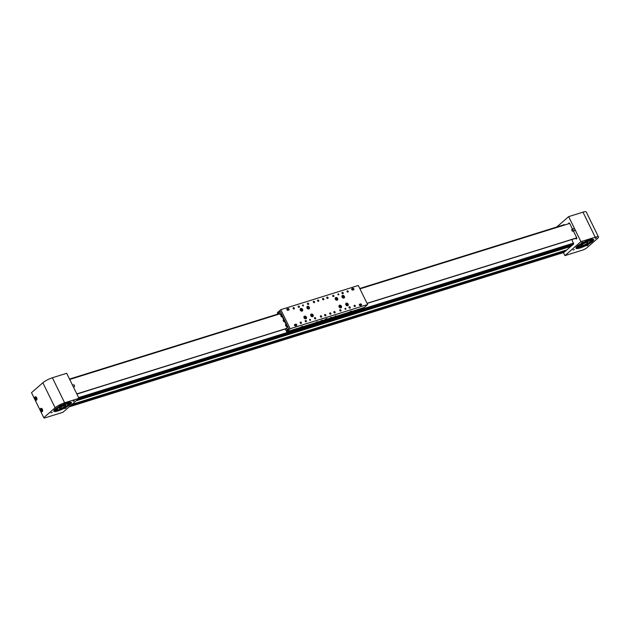 <?xml version="1.0" encoding="UTF-8"?>
<svg xmlns="http://www.w3.org/2000/svg" width="630" height="630" viewBox="0 0 630 630"><rect width="100%" height="100%" fill="white"/><g stroke="black" fill="none" stroke-linecap="round" stroke-linejoin="round"><path stroke-width="0.94" d="M571.008 245.732L571.15 246.149M565.842 250.236L565.992 250.645M596.46 237.919L595.185 238.439L596.46 237.919M588.066 245.243L586.782 245.763L588.066 245.243M582.766 242.196L581.49 242.715L582.766 242.196M574.363 249.519L573.087 250.039L574.363 249.519M577.568 247.448A10.237 2.079 -26.1 0 1 576.127 247.621M575.607 238.479A1.095 0.646 -107.3 0 0 576.387 238.959A1.095 0.646 -107.3 0 0 576.537 238.88A1.095 0.646 -107.3 0 0 576.576 237.463L573.426 231.021M593.476 239.368A9.852 2 -26.1 0 1 592.168 241.054A9.852 2 -26.1 0 1 583.191 246.267A9.852 2 -26.1 0 1 575.938 247.96M592.405 241.534A9.852 2 -26.1 0 1 582.837 246.991A9.852 2 -26.1 0 1 575.977 248.236A9.852 2 -26.1 0 1 577.245 246.267A9.852 2 -26.1 0 1 586.813 240.817A9.852 2 -26.1 0 1 593.673 239.565A9.852 2 -26.1 0 1 592.405 241.534M579.34 246.393A8.568 1.74 -26.1 0 1 578.395 246.566L577.497 247.306A9.852 2 -26.1 0 1 576.544 247.44M583.435 249.827L564.905 255.615L580.915 241.652L595.232 237.187A7.662 1.559 -26.1 0 1 598.5 236.967A7.662 1.559 -26.1 0 1 597.516 238.494L586.152 248.401L583.435 249.827M571.93 239.628L573.623 243.991L563.527 252.795L564.905 255.615M572.481 229.092L569.788 223.603A1.095 0.646 -107.3 0 0 568.945 223.012A1.095 0.646 -107.3 0 0 568.575 223.768M564.74 224.965L563.937 224.76M556.755 226.997L568.654 216.625L580.915 241.652M568.654 216.625L582.971 212.16A7.662 1.559 -26.1 0 1 586.239 211.94L598.5 236.967M582.356 245.542L580.907 245.826L581.663 245.401A3.504 0.709 -26.1 0 1 583.719 243.676A3.504 0.709 -26.1 0 1 587.971 242.361A3.504 0.709 -26.1 0 1 585.931 244.125A3.504 0.709 -26.1 0 1 582.356 245.542L582.018 244.85M586.727 244.282A6.024 1.221 -26.1 0 1 579.419 246.55A6.024 1.221 -26.1 0 1 582.923 243.519A6.024 1.221 -26.1 0 1 590.231 241.251A6.024 1.221 -26.1 0 1 586.727 244.282M581.6 245.968L581.395 245.55M577.301 246.818A8.977 1.827 153.9 0 0 578.253 246.684M590.168 241.125A8.977 1.827 153.9 0 0 592.113 239.243M579.127 247.299L579.624 247.141L579.127 247.299M589.885 242.739A10.237 2.079 -26.1 0 1 577.781 247.881L578.679 247.141A8.568 1.74 153.9 0 0 580.545 246.732M577.442 246.102A8.568 1.74 153.9 0 0 577.23 246.873A8.568 1.74 153.9 0 0 577.419 247.055L576.033 247.669M587.27 243.975A9.048 1.835 153.9 0 0 592.665 239.345A9.048 1.835 153.9 0 0 592.562 239.211M592.365 239.219A9.048 1.835 -26.1 0 1 590.255 241.337M577.497 247.306L577.781 247.881M577.198 246.614L577.419 247.055M578.395 246.566L578.679 247.141M59.409 405.539L60.685 405.019L59.409 405.539M51.006 412.863L52.29 412.343L51.006 412.863M73.104 401.263L74.387 400.743L73.104 401.263M64.709 408.587L65.985 408.067L64.709 408.587M40.714 408.46A1.803 1.071 -107.3 0 0 40.548 410.587A1.803 1.071 -107.3 0 0 42.029 411.776A1.803 1.071 -107.3 0 0 42.273 411.634A1.803 1.071 -107.3 0 0 42.438 409.516A1.803 1.071 -107.3 0 0 40.958 408.327A1.803 1.071 -107.3 0 0 40.714 408.46M35.059 396.908A1.803 1.071 -107.3 0 0 34.886 399.034A1.803 1.071 -107.3 0 0 36.375 400.223A1.803 1.071 -107.3 0 0 36.611 400.089A1.803 1.071 -107.3 0 0 36.776 397.963A1.803 1.071 -107.3 0 0 35.296 396.774A1.803 1.071 -107.3 0 0 35.059 396.908M55.07 409.248A9.852 2 153.9 0 0 53.802 411.217A9.852 2 153.9 0 0 60.661 409.965A9.852 2 153.9 0 0 70.229 404.515A9.852 2 153.9 0 0 71.497 402.546A9.852 2 153.9 0 0 64.638 403.791A9.852 2 153.9 0 0 55.07 409.248M71.3 402.342A9.852 2 -26.1 0 1 69.993 404.035A9.852 2 -26.1 0 1 61.008 409.24A9.852 2 -26.1 0 1 53.763 410.933M44.415 418.06L62.945 412.28L78.955 398.317L66.693 373.291L52.377 377.764A7.662 1.559 153.9 0 0 42.864 382.757L31.5 392.663L43.761 417.69L44.415 418.06M78.955 398.317L64.638 402.791A7.662 1.559 153.9 0 0 55.125 407.783L43.761 417.69M62.094 408.106L63.969 406.98A3.504 0.709 153.9 0 0 65.796 405.334A3.504 0.709 153.9 0 0 62.315 406.248A3.504 0.709 153.9 0 0 59.504 408.421A3.504 0.709 153.9 0 0 59.504 408.429A3.504 0.709 153.9 0 0 62 407.949L61.409 406.728L62 407.949M57.251 409.539A6.024 1.221 153.9 0 0 63.221 407.956A6.024 1.221 153.9 0 0 68.056 404.232A6.024 1.221 153.9 0 0 68.048 404.216A6.024 1.221 153.9 0 0 62.071 405.799A6.024 1.221 153.9 0 0 57.243 409.524A6.024 1.221 153.9 0 0 57.251 409.539L56.542 408.106M63.378 405.775L63.969 406.98M70.19 402.2A9.048 1.835 -26.1 0 1 69.442 403.184L68.568 403.641A8.568 1.74 -26.1 0 1 67.993 404.106A8.977 1.827 153.9 0 0 68.205 403.94A8.977 1.827 153.9 0 0 68.473 403.728M68.583 403.641A8.977 1.827 153.9 0 0 69.938 402.216M54.495 409.784A8.977 1.827 153.9 0 0 55.747 409.72M66.189 406.255L65.662 406.61M57.172 409.39A8.568 1.74 -26.1 0 1 55.881 409.658L54.991 410.028A9.048 1.835 -26.1 0 1 54.33 409.965M60.74 409.035L60.386 409.366A10.237 2.079 -26.1 0 1 54.275 411.075M70.969 403.027A10.237 2.079 -26.1 0 1 64.953 407.201L64.622 407.224M54.204 410.114A9.048 1.835 153.9 0 0 54.243 410.28A9.048 1.835 153.9 0 0 55.275 410.61L56.164 410.24A8.568 1.74 153.9 0 0 58.385 409.705M67.449 405.279A8.568 1.74 153.9 0 0 68.851 404.224L69.725 403.759A9.048 1.835 153.9 0 0 70.489 402.318A9.048 1.835 153.9 0 0 70.379 402.184M68.851 404.224L68.568 403.641M56.164 410.24L55.881 409.658M35.642 399.2L36.288 399.404L36.564 398.68L35.548 397.538L35.642 399.2L36.461 398.94M36.201 397.774L36.477 398.908M36.304 398.018L35.272 398.262M41.304 410.744L41.95 410.957L42.218 410.232L41.21 409.091L41.304 410.744L42.123 410.492M41.863 409.327L42.139 410.461M41.958 409.571L40.934 409.815M74.12 386.851A1.063 0.63 -107.3 0 0 74.206 386.836A1.063 0.63 -107.3 0 0 74.505 385.702A1.063 0.63 -107.3 0 0 73.655 384.788A1.063 0.63 -107.3 0 0 73.568 384.804A1.063 0.63 -107.3 0 0 73.489 384.843M573.709 228.745A1.063 0.63 72.7 0 1 573.851 228.666A1.063 0.63 72.7 0 1 574.717 229.367A1.063 0.63 72.7 0 1 574.623 230.611A1.063 0.63 72.7 0 1 574.481 230.69A1.063 0.63 72.7 0 1 574.324 230.706M572.024 229.273A1.063 0.63 72.7 0 1 572.166 229.194A1.063 0.63 72.7 0 1 573.032 229.895A1.063 0.63 72.7 0 1 572.938 231.139A1.063 0.63 72.7 0 1 572.796 231.218A1.063 0.63 72.7 0 1 571.93 230.517A1.063 0.63 72.7 0 1 572.024 229.273M327.127 318.693L325.119 319.512L327.127 318.693M302.471 326.332L301.187 326.852L302.471 326.332M317.457 321.654L316.543 322.024L317.457 321.654M322.261 320.158L320.985 320.678L322.261 320.158M331.522 317.268L330.246 317.788L331.522 317.268M351.32 311.086L350.036 311.606L351.32 311.086M335.987 315.874L335.073 316.244L335.987 315.874M337.948 294.501A0.551 0.425 48.9 0 0 338.79 294.241A0.551 0.425 48.9 0 0 337.948 294.501M309.645 319.985A0.551 0.425 48.9 0 0 310.488 319.725A0.551 0.425 48.9 0 0 309.645 319.985M302.573 305.542A0.551 0.425 48.9 0 0 303.416 305.282A0.551 0.425 48.9 0 0 302.573 305.542M345.019 308.944A0.551 0.425 48.9 0 0 345.862 308.684A0.551 0.425 48.9 0 0 345.019 308.944M342.058 297.108A1.504 1.173 48.9 0 0 344.374 296.384A1.504 1.173 48.9 0 0 342.058 297.108M335.325 299.211A1.504 1.173 48.9 0 0 337.641 298.486A1.504 1.173 48.9 0 0 335.325 299.211M339.098 306.912A1.504 1.173 48.9 0 0 341.413 306.188A1.504 1.173 48.9 0 0 339.098 306.912M345.831 304.81A1.504 1.173 48.9 0 0 348.146 304.085A1.504 1.173 48.9 0 0 345.831 304.81M300.282 310.141A1.504 1.173 48.9 0 0 302.605 309.417A1.504 1.173 48.9 0 0 300.282 310.141M307.023 308.038A1.504 1.173 48.9 0 0 309.338 307.314A1.504 1.173 48.9 0 0 307.023 308.038M310.795 315.74A1.504 1.173 48.9 0 0 313.11 315.016A1.504 1.173 48.9 0 0 310.795 315.74M304.062 317.843A1.504 1.173 48.9 0 0 306.377 317.118A1.504 1.173 48.9 0 0 304.062 317.843M354.115 306.101A0.764 0.599 48.9 0 0 355.296 305.739A0.764 0.599 48.9 0 0 354.115 306.101M349.059 307.684A0.764 0.599 48.9 0 0 350.241 307.314A0.764 0.599 48.9 0 0 349.059 307.684M339.798 310.574A0.764 0.599 48.9 0 0 340.98 310.204A0.764 0.599 48.9 0 0 339.798 310.574M313.354 302.18A0.764 0.599 48.9 0 0 314.535 301.809A0.764 0.599 48.9 0 0 313.354 302.18M326.828 297.974A0.764 0.599 48.9 0 0 328.01 297.604A0.764 0.599 48.9 0 0 326.828 297.974M333.9 312.417A0.764 0.599 48.9 0 0 335.081 312.047A0.764 0.599 48.9 0 0 333.9 312.417M320.426 316.622A0.764 0.599 48.9 0 0 321.607 316.252A0.764 0.599 48.9 0 0 320.426 316.622M324.639 315.307A0.764 0.599 48.9 0 0 325.82 314.937A0.764 0.599 48.9 0 0 324.639 315.307M298.195 306.912A0.764 0.599 48.9 0 0 299.368 306.542A0.764 0.599 48.9 0 0 298.195 306.912M307.456 304.022A0.764 0.599 48.9 0 0 308.637 303.652A0.764 0.599 48.9 0 0 307.456 304.022M300.211 322.93A0.764 0.599 48.9 0 0 301.392 322.56A0.764 0.599 48.9 0 0 300.211 322.93M305.267 321.347A0.764 0.599 48.9 0 0 306.448 320.985A0.764 0.599 48.9 0 0 305.267 321.347M314.527 318.457A0.764 0.599 48.9 0 0 315.709 318.095A0.764 0.599 48.9 0 0 314.527 318.457M332.727 296.132A0.764 0.599 48.9 0 0 333.9 295.769A0.764 0.599 48.9 0 0 332.727 296.132M341.988 293.241A0.764 0.599 48.9 0 0 343.169 292.871A0.764 0.599 48.9 0 0 341.988 293.241M347.043 291.666A0.764 0.599 48.9 0 0 348.217 291.296A0.764 0.599 48.9 0 0 347.043 291.666M317.567 300.864A0.764 0.599 48.9 0 0 318.741 300.494A0.764 0.599 48.9 0 0 317.567 300.864M322.615 299.289A0.764 0.599 48.9 0 0 323.796 298.919A0.764 0.599 48.9 0 0 322.615 299.289M329.687 313.724A0.764 0.599 48.9 0 0 330.868 313.362A0.764 0.599 48.9 0 0 329.687 313.724M293.139 308.487A0.764 0.599 48.9 0 0 294.32 308.117A0.764 0.599 48.9 0 0 293.139 308.487M289.02 309.109A0.819 0.638 48.9 0 0 288.036 308.582L287.193 308.842A0.819 0.638 48.9 0 0 287.902 310.291L288.745 310.023A0.819 0.638 48.9 0 0 289.02 309.109M287.508 308.92L287.729 308.85A0.819 0.638 -131.1 0 1 288.745 310.023M296.667 324.702A0.819 0.638 48.9 0 0 295.675 324.174L294.84 324.442A0.819 0.638 48.9 0 0 295.541 325.883L296.384 325.623A0.819 0.638 48.9 0 0 296.667 324.702M295.147 324.521L295.368 324.45A0.819 0.638 -131.1 0 1 296.391 325.623M353.879 288.871A0.819 0.638 48.9 0 0 352.887 288.343L352.044 288.603A0.819 0.638 48.9 0 0 352.753 290.052L353.595 289.784A0.819 0.638 48.9 0 0 353.879 288.871M352.603 288.603A0.819 0.638 48.9 0 0 352.579 288.611L352.044 288.603M361.518 304.463A0.819 0.638 48.9 0 0 360.533 303.936L359.691 304.195A0.819 0.638 48.9 0 0 360.391 305.644L361.234 305.377A0.819 0.638 48.9 0 0 361.518 304.463M360.242 304.203A0.819 0.638 48.9 0 0 360.218 304.203L359.691 304.195M295.533 324.733L296.1 325.048L295.746 325.663M287.894 309.133L288.461 309.456L288.107 310.07M351.879 289.162L352.272 289.044M359.517 304.755L359.911 304.636M277.917 313.567L280.248 311.464L288.69 328.695L286.233 330.837L286.682 331.75L290.147 328.734L367.629 304.55L364.164 307.566L286.682 331.75M277.791 313.606L277.342 312.693L280.807 309.676L290.147 328.734M367.629 304.55L358.289 285.492L280.807 309.676M360.541 305.597A0.764 0.599 -131.1 0 1 360.069 304.353L360.431 304.054L361.336 305.274A0.764 0.599 -131.1 0 1 360.431 304.054A0.764 0.599 -131.1 0 1 361.336 305.274L361.21 305.385A0.819 0.638 48.9 0 0 361.25 305.353M352.902 290.005A0.764 0.599 -131.1 0 1 352.43 288.76L352.792 288.461L353.698 289.682A0.764 0.599 -131.1 0 1 352.792 288.461A0.764 0.599 -131.1 0 1 353.698 289.682L353.572 289.792A0.819 0.638 48.9 0 0 353.611 289.761M308.794 307.936L307.834 307.046L307.755 308.188L308.794 307.936L308.385 308.298L307.519 307.44M307.7 308.062L308.503 307.259M312.078 314.819L311.252 315.433L312.37 316.024L312.078 314.819L311.33 315.189M312.063 316.024L311.669 315.181L311.448 315.677M311.598 315.866L312.551 315.417M305.345 316.921L304.518 317.536L305.637 318.126L305.345 316.921L304.589 317.292M305.329 318.126L304.928 317.284L304.707 317.78M304.865 317.969L305.81 317.52M301.707 309.314L300.723 309.676L301.746 310.488L301.707 309.314L300.793 309.566M301.573 310.448L301.298 309.676L300.967 310.133M301.061 310.322L302.061 309.976M340.224 305.928L339.609 306.755L340.767 307.093L340.224 305.928L339.625 306.337M340.365 307.204L339.814 306.29L339.696 306.834M339.869 306.991L340.791 306.432M336.499 298.242L335.814 299.014L336.971 299.423L336.499 298.242L335.853 298.644M336.585 299.494L336.081 298.604L335.94 299.132M336.113 299.297L337.042 298.77M342.602 296.289L343.137 297.454L343.728 297.289L343.192 296.124L342.602 296.289M343.326 297.399L342.594 296.541M342.665 297.029L343.192 296.124M342.838 297.187L343.76 296.628M347.138 303.896L346.287 304.471L347.39 305.093L347.138 303.896L346.358 304.251M347.099 305.085L346.72 304.259L346.492 304.747M346.634 304.944L347.595 304.503M325.749 319.15L326.631 318.63L325.749 319.15M325.482 319.182L326.75 318.678L325.552 319.095M326.198 319.008L326.694 318.544M288.666 328.647L287.768 326.82L286.555 327.876L287.453 329.71L288.666 328.647M279.956 314.401L281.169 313.346L280.271 311.519L279.058 312.575L279.956 314.401L280.964 314.086L281.279 314.732M282.256 316.717L283.634 319.544M284.61 321.528L285.996 324.356A1.095 0.646 72.7 0 1 286.949 325.363A1.095 0.646 72.7 0 1 286.618 326.458A1.095 0.646 72.7 0 1 286.028 326.23M286.965 326.348L287.375 327.167M281.358 313.74L280.964 314.086M279.051 312.724L279.641 313.945L278.838 312.764L277.798 313.669L278.161 314.409M287.351 329.86L286.193 330.805L285.351 329.073M287.225 329.899L286.563 328.537M279.444 314.008L278.838 312.764M281.87 315.78L281.185 315.291L281.421 316.355L281.87 315.78M281.815 316.228L281.421 316.355M281.649 315.417L281.838 316.047M281.791 315.654L281.114 315.835M284.224 320.599L283.539 320.103L283.776 321.166L284.224 320.599M284.169 321.048L283.776 321.166M284.004 320.229L284.193 320.859M284.154 320.465L283.468 320.654M286.587 325.411L285.894 324.923L286.138 325.978L286.587 325.411M286.366 325.041L286.548 325.671M286.508 325.277L285.823 325.466M360.691 304.408L361.029 304.944L360.691 304.408M360.746 304.889L361.14 304.707M353.052 288.816L353.391 289.343L353.052 288.816M353.099 289.296L353.501 289.115M294.958 325.308L295.383 325.056L294.958 325.308M295.218 325.466L295.123 324.891M287.359 309.322L287.697 309.85L287.359 309.322M287.406 309.795L287.808 309.621M286.792 328.364L76.789 393.907M93.082 388.962L76.899 394.128M98.138 387.387L93.082 388.97M108.242 384.229L98.138 387.395M116.668 381.599L108.242 384.245M121.724 380.024L116.668 381.615M131.828 376.866L121.724 380.04M136.883 375.291L131.828 376.882M145.302 372.661L136.883 375.307M155.413 369.511L145.302 372.676M160.461 367.928L155.405 369.519M170.572 364.778L160.461 367.944M178.991 362.148L170.572 364.794M184.047 360.573L178.991 362.163M189.095 358.998L184.047 360.58M199.206 355.84L189.095 359.005M207.624 353.209L199.206 355.856M212.68 351.635L207.624 353.225M222.784 348.477L212.68 351.65M236.266 344.271L222.784 348.492M246.369 341.121L236.266 344.287M251.425 339.538L246.369 341.129M261.529 336.389L251.425 339.554M269.955 333.758L261.529 336.404M275.003 332.183L269.947 333.774M285.114 329.025L275.003 332.191M287.414 329.805L286.768 328.49L285.114 329.041M279.72 313.921L69.717 379.465M359.95 288.879L569.685 223.422M367.479 303.29L376.071 300.636M376.071 300.652L389.545 296.431M389.545 296.447L399.656 293.281M399.656 293.289L404.704 291.698M404.704 291.714L423.234 285.918M423.234 285.933L428.29 284.343M428.29 284.35L438.393 281.185M438.393 281.2L443.449 279.61M443.449 279.625L451.867 276.98M451.867 276.995L456.923 275.405M456.923 275.412L461.979 273.829M461.979 273.837L467.035 272.247M467.027 272.262L480.509 268.041M480.509 268.057L490.613 264.891M490.613 264.899L514.198 257.528M514.198 257.544L519.246 255.953M519.246 255.961L529.358 252.795M529.358 252.811L534.405 251.22M534.405 251.236L537.776 250.165M537.776 250.181L542.832 248.59M542.832 248.606L552.935 245.44M552.935 245.448L557.991 243.857M557.991 243.873L571.465 239.652M571.465 239.668L576.521 238.077M367.022 303.321L576.718 237.872M78.608 397.617L573.631 243.109M78.907 398.357L573.67 243.936M77.207 399.837L571.993 245.416M76.813 400.184L571.095 245.913M76.065 400.837L570.851 246.409M72.048 404.342L566.827 249.913M71.647 404.688L565.937 250.417M70.899 405.342L565.685 250.913M69.198 406.822L563.984 252.394M69.528 379.087L277.98 314.031L69.52 379.071M564.456 224.595L359.754 288.485L564.48 224.611M582.971 212.16L595.232 237.187M579.001 245.692A6.237 1.268 -26.1 0 1 578.679 245.157M578.238 245.472A6.678 1.355 153.9 0 0 579.112 245.92L578.009 245.653M577.804 247.047A9.198 1.866 -26.1 0 1 577.277 247.118M576.781 247.33A9.631 1.961 153.9 0 0 577.568 247.243M589.924 240.629A6.678 1.355 153.9 0 0 590.105 239.66M589.585 239.817A6.237 1.268 -26.1 0 1 589.814 240.4M64.638 402.791L52.377 377.764M55.125 407.783L42.864 382.757M67.41 402.791A6.237 1.268 -26.1 0 1 67.638 403.373M67.749 403.602A6.678 1.355 153.9 0 0 67.93 402.641M56.062 408.453A6.678 1.355 153.9 0 0 56.936 408.901L55.826 408.626M56.818 408.673A6.237 1.268 -26.1 0 1 56.495 408.138M69.402 403.964L69.119 403.381M69.725 403.759L69.442 403.184M55.275 410.61L54.991 410.028M55.613 410.5L55.33 409.925M36.367 397.294A1.646 0.969 -107.3 0 0 34.965 397.396A1.646 0.969 -107.3 0 0 35.477 399.648A1.646 0.969 -107.3 0 0 36.871 399.546A1.646 0.969 -107.3 0 0 36.367 397.294M34.91 397.577A1.748 1.04 72.7 0 1 35.477 396.774A1.748 1.04 72.7 0 1 35.587 396.75M35.563 396.75L35.477 399.696L36.603 400.089A1.748 1.04 72.7 0 1 36.524 400.113A1.748 1.04 72.7 0 1 35.595 399.774M42.021 408.846A1.646 0.969 -107.3 0 0 40.627 408.949A1.646 0.969 -107.3 0 0 41.131 411.201A1.646 0.969 -107.3 0 0 42.525 411.099A1.646 0.969 -107.3 0 0 42.021 408.846M40.572 409.13A1.748 1.04 72.7 0 1 41.139 408.327A1.748 1.04 72.7 0 1 41.241 408.303M42.281 411.626A1.748 1.04 72.7 0 1 42.186 411.666A1.748 1.04 72.7 0 1 41.257 411.327M306.975 307.353A1.315 1.024 48.9 0 0 309.283 308.094A1.315 1.024 48.9 0 0 306.975 307.353M306.881 307.101A1.425 1.11 -131.1 0 1 309.33 308.164A1.425 1.11 -131.1 0 1 308.574 309.046M312.212 314.378A1.315 1.024 48.9 0 0 311.59 316.465A1.315 1.024 48.9 0 0 312.212 314.378A1.425 1.11 -131.1 0 1 312.346 316.748M310.653 314.803A1.425 1.11 -131.1 0 1 312.189 314.339L310.732 314.559M304.857 318.567A1.315 1.024 48.9 0 0 305.471 316.488A1.315 1.024 48.9 0 0 304.857 318.567M303.912 316.906A1.425 1.11 -131.1 0 1 305.448 316.441A1.425 1.11 -131.1 0 1 305.613 318.851M300.841 310.716A1.315 1.024 48.9 0 0 301.943 308.944A1.315 1.024 48.9 0 0 300.841 310.716M300.14 309.204A1.425 1.11 -131.1 0 1 301.935 308.913A1.425 1.11 -131.1 0 1 301.841 311.149M340.153 307.739A1.315 1.024 48.9 0 0 340.247 305.44A1.315 1.024 48.9 0 0 340.153 307.739M338.948 305.967A1.425 1.11 -131.1 0 1 341.302 306.432A1.425 1.11 -131.1 0 1 340.649 307.92M336.31 300.014A1.315 1.024 48.9 0 0 336.546 297.762A1.315 1.024 48.9 0 0 336.31 300.014M335.176 298.266A1.425 1.11 -131.1 0 1 337.546 298.777A1.425 1.11 -131.1 0 1 336.877 300.219M344.145 297.659A1.315 1.024 48.9 0 0 342.192 295.919A1.315 1.024 48.9 0 0 344.145 297.659M341.917 296.163A1.425 1.11 -131.1 0 1 344.185 297.762C344.437 296.108 343.767 295.439 342.177 295.761L341.995 295.919M344.169 297.777A1.425 1.11 -131.1 0 1 343.61 298.116M346.594 305.511A1.315 1.024 48.9 0 0 347.28 303.463A1.315 1.024 48.9 0 0 346.594 305.511M347.634 305.77L347.287 303.416A1.425 1.11 -131.1 0 1 347.382 305.818M345.689 303.865A1.425 1.11 -131.1 0 1 347.256 303.424M278.94 312.732L279.547 313.976M286.674 328.514L287.335 329.868M280.901 315.85A0.984 0.583 -107.3 0 0 281.704 316.764A0.984 0.583 -107.3 0 0 282.082 315.764A0.984 0.583 -107.3 0 0 281.279 314.858A0.984 0.583 -107.3 0 0 280.901 315.85M280.893 315.26A1.095 0.646 72.7 0 1 281.248 314.74A1.095 0.646 72.7 0 1 282.232 315.74A1.095 0.646 72.7 0 1 281.901 316.827A1.095 0.646 72.7 0 1 281.311 316.606M283.256 320.662A0.984 0.583 -107.3 0 0 284.059 321.576A0.984 0.583 -107.3 0 0 284.437 320.583A0.984 0.583 -107.3 0 0 283.634 319.67A0.984 0.583 -107.3 0 0 283.256 320.662M283.248 320.072A1.095 0.646 72.7 0 1 283.602 319.552A1.095 0.646 72.7 0 1 284.587 320.552A1.095 0.646 72.7 0 1 284.256 321.639A1.095 0.646 72.7 0 1 283.665 321.418M285.611 325.482A0.984 0.583 -107.3 0 0 286.422 326.395A0.984 0.583 -107.3 0 0 286.8 325.395A0.984 0.583 -107.3 0 0 285.988 324.481A0.984 0.583 -107.3 0 0 285.611 325.482M285.603 324.883A1.095 0.646 72.7 0 1 285.965 324.363L286.485 324.206M361.242 305.274A0.709 0.551 48.9 0 0 360.486 304.077A0.709 0.551 48.9 0 0 361.242 305.274M353.603 289.682A0.709 0.551 48.9 0 0 352.847 288.485A0.709 0.551 48.9 0 0 353.603 289.682M294.47 325.033A0.764 0.599 -131.1 0 1 295.659 324.891A0.709 0.551 48.9 0 0 294.69 325.466A0.709 0.551 48.9 0 0 295.651 324.891A0.764 0.599 -131.1 0 1 295.218 325.891M287.91 310.18A0.709 0.551 48.9 0 0 287.154 308.991A0.709 0.551 48.9 0 0 287.91 310.18M286.831 309.44A0.764 0.599 -131.1 0 1 287.997 309.275A0.764 0.599 -131.1 0 1 287.579 310.299M571.977 245.432L77.191 399.853M566.811 249.937L72.025 404.358M563.944 252.433L69.158 406.854M579.419 246.55L578.718 245.125M590.231 241.251L589.538 239.833M576.726 247.354L577.553 247.259M589.932 240.644L590.381 239.589M68.056 404.232L67.355 402.806M67.757 403.617L68.205 402.562M41.218 408.295L41.131 411.248L42.265 411.642M73.442 387.072L74.206 386.836M72.497 385.143L73.568 384.804M573.851 228.666L572.166 229.194M574.481 230.69L572.796 231.218M308.826 308.999L309.346 308.141C309.054 306.739 308.322 306.251 307.141 306.7L306.96 306.857M312.598 316.701L312.212 314.331M305.865 318.804L305.471 316.433L303.991 316.662M302.093 311.102L301.959 308.897L300.219 308.96M340.901 307.873L340.224 305.385L339.027 305.723M337.129 300.171L336.53 297.707L335.255 298.022M345.768 303.621L347.287 303.416M326.214 319.024L325.442 319.19M287.422 329.805L286.776 328.49M281.767 314.575L280.878 315.85L281.901 316.827L282.744 316.567M284.13 319.386L283.232 320.662L284.256 321.639L285.099 321.379M285.965 324.363L285.595 325.474L286.618 326.458L287.461 326.19M295.517 325.891L295.667 324.883L294.509 324.733M287.878 310.299L286.87 309.141"/></g></svg>
